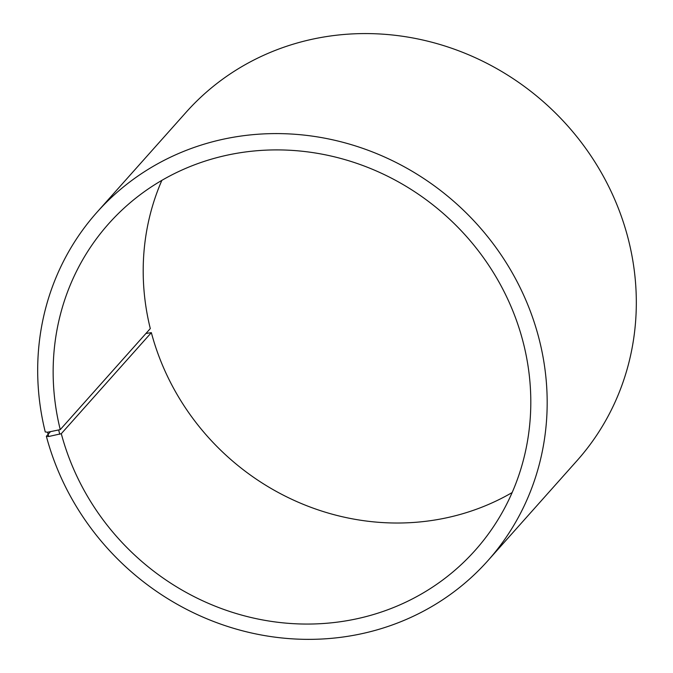 <?xml version="1.0" encoding="UTF-8"?>
<svg xmlns="http://www.w3.org/2000/svg" width="673" height="673" viewBox="0 0 673 673"><rect width="100%" height="100%" fill="white"/><g stroke="black" fill="none" stroke-linecap="round" stroke-linejoin="round"><path stroke-width="1.01" d="M50.458 431.704L46.37 436.289A261.822 245.552 41.7 0 0 237.544 629.457A261.822 245.552 41.7 0 0 487.883 560.676A261.822 245.552 41.7 0 0 455.806 203.153A261.822 245.552 41.7 0 0 96.971 212.273A261.822 245.552 41.7 0 0 45.259 431.957L47.59 432.234L60.25 429.618L150.298 328.584A245.452 230.208 41.7 0 1 161.857 180.364M60.25 429.618A245.452 230.208 41.7 0 1 108.732 223.672A245.452 230.208 41.7 0 1 445.147 215.124A245.452 230.208 41.7 0 1 475.214 550.295A245.452 230.208 41.7 0 1 240.522 614.777A245.452 230.208 41.7 0 1 61.293 433.681L151.349 332.647L145.957 333.455M512.145 492.56A245.452 230.208 41.7 0 1 151.349 332.647M96.971 212.273L186.118 112.256A261.822 245.552 41.7 0 1 544.953 103.137A261.822 245.552 41.7 0 1 577.03 460.652L487.883 560.676M47.59 432.234L48.692 436.516L61.293 433.681M46.37 436.289L48.692 436.516M58.711 430.19L59.762 434.27"/></g></svg>
